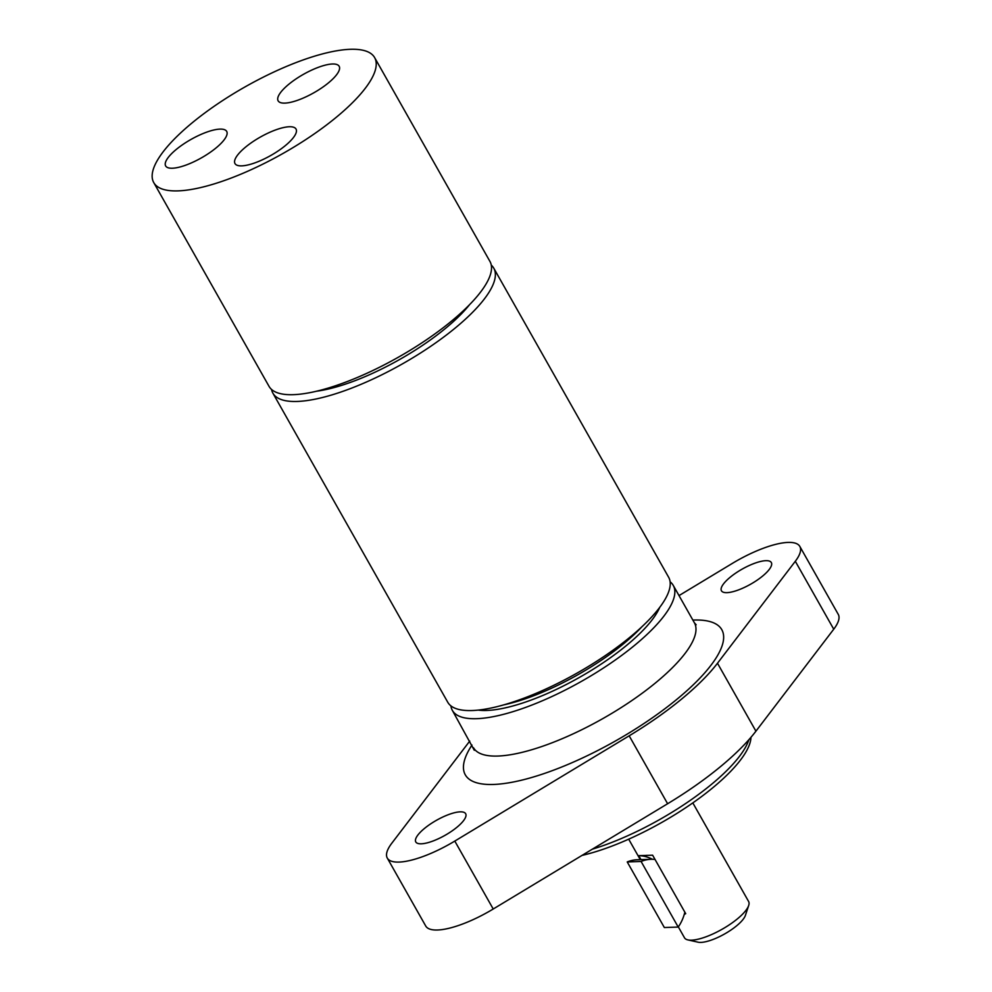 <?xml version="1.0" encoding="UTF-8"?>
<svg xmlns="http://www.w3.org/2000/svg" width="992" height="992" viewBox="0 0 992 992"><rect width="100%" height="100%" fill="white"/><g stroke="black" fill="none" stroke-linecap="round" stroke-linejoin="round"><path stroke-width="1.49" d="M450.889 705.845A126.902 38.304 -29.5 0 0 452.364 710.396A126.902 38.304 -29.5 0 0 581.672 681.244A126.902 38.304 -29.5 0 0 673.258 585.416A126.902 38.304 -29.5 0 0 670.121 581.808M478.169 710.098A112.158 33.864 -29.5 0 0 579.489 677.375A112.158 33.864 -29.5 0 0 659.717 607.389M748.861 739.722A122.797 37.076 150.5 0 1 592.348 849.177M582.019 855.402A121.706 36.741 -29.5 0 0 692.726 802.962A121.706 36.741 -29.5 0 0 750.969 737.292M387.289 858.068L425.717 925.995A61.405 18.538 -29.5 0 0 493.222 909.007L667.616 803.743A155.546 46.959 -29.5 0 0 755.929 731.178L833.739 629.201A61.405 18.538 -29.5 0 0 838.252 614.358L799.825 546.431A61.405 18.538 150.5 0 1 795.311 561.274L717.489 663.239A155.546 46.959 150.5 0 1 629.176 735.816L454.795 841.08A61.405 18.538 150.5 0 1 387.289 858.068A61.405 18.538 150.5 0 1 391.803 843.225L469.613 741.247A155.546 46.959 150.5 0 1 469.737 741.098M679.012 595.597L732.319 563.419A61.405 18.538 150.5 0 1 799.825 546.431M456.903 827.278A28.656 8.655 150.5 0 1 431.954 841.402A28.656 8.655 150.5 0 1 415.784 841.935A28.656 8.655 150.5 0 1 436.468 820.297A28.656 8.655 150.5 0 1 465.67 813.725A28.656 8.655 150.5 0 1 456.903 827.278M762.563 576.116A28.656 8.655 150.5 0 1 737.614 590.24A28.656 8.655 150.5 0 1 721.444 590.773A28.656 8.655 150.5 0 1 742.128 569.135A28.656 8.655 150.5 0 1 771.33 562.551A28.656 8.655 150.5 0 1 762.563 576.116M641.96 626.708A109.703 33.12 150.5 0 1 503.874 704.841M271.535 389.434A126.902 38.304 -29.5 0 0 272.887 393.154L447.752 702.237A126.902 38.304 -29.5 0 0 565.738 679.272A126.902 38.304 -29.5 0 0 670.17 585.305A126.902 38.304 -29.5 0 0 668.645 577.27L493.768 268.187A126.902 38.304 -29.5 0 0 491.276 265.112M272.887 393.154A126.902 38.304 -29.5 0 0 390.873 370.19A126.902 38.304 -29.5 0 0 495.306 276.222A126.902 38.304 -29.5 0 0 493.768 268.187M316.659 391.195A109.703 33.12 -29.5 0 0 469.538 304.705M328.439 82.882A35.067 10.59 150.5 0 1 297.91 100.167A35.067 10.59 150.5 0 1 278.132 100.824A35.067 10.59 150.5 0 1 288.846 84.233A35.067 10.59 150.5 0 1 319.374 66.948A35.067 10.59 150.5 0 1 339.165 66.29A35.067 10.59 150.5 0 1 328.439 82.882M285.312 145.638A35.067 10.59 150.5 0 1 254.783 162.911A35.067 10.59 150.5 0 1 234.992 163.568A35.067 10.59 150.5 0 1 245.718 146.977A35.067 10.59 150.5 0 1 276.247 129.704A35.067 10.59 150.5 0 1 296.025 129.047A35.067 10.59 150.5 0 1 285.312 145.638M215.971 147.994A35.067 10.59 150.5 0 1 185.442 165.28A35.067 10.59 150.5 0 1 165.652 165.937A35.067 10.59 150.5 0 1 176.378 149.346A35.067 10.59 150.5 0 1 206.906 132.06A35.067 10.59 150.5 0 1 226.697 131.403A35.067 10.59 150.5 0 1 215.971 147.994M178.052 190.873A126.902 38.304 -29.5 0 0 311.042 136.09A126.902 38.304 -29.5 0 0 374.629 57.598A126.902 38.304 -29.5 0 0 245.322 86.75A126.902 38.304 -29.5 0 0 153.748 182.578A126.902 38.304 -29.5 0 0 178.052 190.873M153.748 182.578L269.043 386.359A126.902 38.304 -29.5 0 0 293.347 394.667A126.902 38.304 -29.5 0 0 426.349 339.872A126.902 38.304 -29.5 0 0 489.924 261.392L374.629 57.598M664.342 927.532L627.229 861.936L641.092 861.465L678.206 927.061L664.342 927.532M652.401 859.27A42.978 35.464 88 0 0 638.749 855.662L652.612 855.191L655.018 859.432A40.932 33.778 88 0 0 651.037 859.283L637.162 859.754A40.932 33.778 88 0 0 627.229 861.936M651.037 859.283A40.932 33.778 88 0 0 641.092 861.465M678.206 927.061A40.932 33.778 88 0 0 684.852 912.181L685.695 913.644L684.244 914.45M655.018 859.432L684.852 912.181M640.993 859.63L638.749 855.662M687.865 939.895L698.083 942.189A28.656 8.655 -29.5 0 0 700.935 942.4A28.656 8.655 -29.5 0 0 727.136 932.48A28.656 8.655 -29.5 0 0 745.389 915.418L748.687 905.485A36.84 11.123 150.5 0 1 725.226 927.421A36.84 11.123 150.5 0 1 691.536 940.168A36.84 11.123 150.5 0 1 687.865 939.895A36.84 11.123 150.5 0 1 684.48 937.762L678.33 926.888M692.825 802.9L748.6 901.48A36.84 11.123 150.5 0 1 748.687 905.485M471.969 745.054A147.362 44.491 -29.5 0 0 527.533 778.658A147.362 44.491 -29.5 0 0 693.048 685.001A147.362 44.491 -29.5 0 0 692.862 620.074M696.161 624.774L694.388 622.778A126.902 38.304 150.5 0 1 602.801 718.617A126.902 38.304 150.5 0 1 473.506 747.745M493.222 909.007L454.795 841.08M667.616 803.743L629.176 735.816M833.739 629.201L795.311 561.274M755.929 731.178L717.489 663.239M452.364 710.396L474.3 750.287M694.388 622.778L673.258 585.416M647.292 855.327L646.672 855.34M640.286 859.655L628.692 839.182"/></g></svg>
